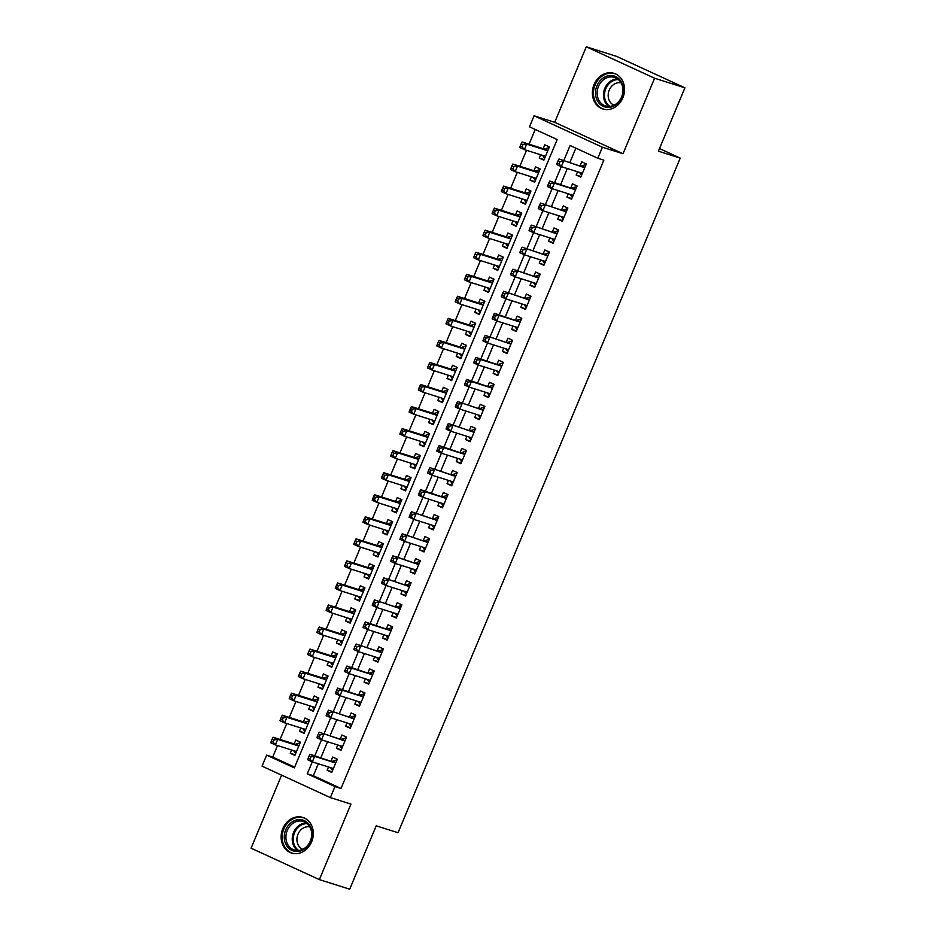 <?xml version="1.0" encoding="UTF-8"?>
<svg xmlns="http://www.w3.org/2000/svg" width="936" height="936" viewBox="0 0 936 936"><rect width="100%" height="100%" fill="white"/><g stroke="black" fill="none" stroke-linecap="round" stroke-linejoin="round"><path stroke-width="1.4" d="M594.067 84.544A18.673 15.818 -72.5 0 0 602.831 108.974A18.673 15.818 -72.5 0 0 622.861 97.8A18.673 15.818 -72.5 0 0 614.098 73.371A18.673 15.818 -72.5 0 0 594.067 84.544M282.812 828.617A18.673 15.818 -72.5 0 0 291.587 853.035A18.673 15.818 -72.5 0 0 311.618 841.862A18.673 15.818 -72.5 0 0 302.843 817.432A18.673 15.818 -72.5 0 0 282.812 828.617M318.334 763.776L313.326 775.733L341.02 788.475L334.959 786.568L330.35 797.589L262.045 766.151L266.655 755.13L294.349 767.871L557.177 139.558L529.483 126.816L534.093 115.795L602.398 147.221L597.788 158.242L570.094 145.501L563.823 160.512M554.72 122.312L623.013 153.738L654.603 78.226L684.918 87.82L616.625 56.382L586.299 46.8L554.72 122.312L534.093 115.795M281.619 775.16L251.082 848.18L319.375 879.618L350.965 804.106L330.35 797.589M277.524 745.559L272.715 757.048L266.655 755.13M535.24 129.46L529.074 144.214M526.523 150.31L519.854 166.257M517.304 172.353L510.635 188.3M508.084 194.407L501.404 210.354M498.853 216.45L492.184 232.397M489.633 238.493L482.964 254.44M480.414 260.536L473.745 276.494M471.194 282.59L464.525 298.537M461.974 304.633L455.294 320.58M452.743 326.676L446.074 342.623M443.524 348.73L436.855 364.677M434.304 370.773L427.635 386.72M425.084 392.816L418.415 408.763M415.853 414.87L409.184 430.817M406.633 436.913L399.964 452.86M397.414 458.956L390.745 474.903M388.194 480.999L381.525 496.957M378.975 503.053L372.294 519M369.743 525.096L363.074 541.043M360.524 547.139L353.855 563.086M351.304 569.193L344.635 585.14M342.085 591.236L335.416 607.183M332.865 613.279L326.184 629.226M323.634 635.333L316.965 651.28M314.414 657.376L307.745 673.323M305.195 679.419L298.525 695.366M295.975 701.462L289.294 717.421M286.744 723.516L280.075 739.463M654.603 78.226L586.299 46.8M684.918 87.82L658.406 151.199L680.238 158.102L398.046 832.724L376.214 825.821L349.701 889.2L319.375 879.618M577.535 171.756L576.166 175.032L580.788 177.15L586.322 163.917L581.701 161.799L580.086 165.66M568.316 193.799L566.947 197.075L571.568 199.192L577.102 185.971L572.481 183.842L570.866 187.703M559.096 215.853L557.727 219.118L562.337 221.247L567.871 208.014L563.261 205.897L561.647 209.746M549.877 237.896L548.508 241.16L553.117 243.29L558.652 230.057L554.042 227.939L552.427 231.8M540.645 259.939L539.288 263.215L543.898 265.333L549.432 252.112L544.81 249.982L543.208 253.843M531.426 281.982L530.057 285.258L534.678 287.387L540.212 274.154L535.591 272.025L533.976 275.886M522.206 304.036L520.837 307.3L525.459 309.43L530.981 296.197L526.371 294.079L524.757 297.929M512.986 326.079L511.618 329.355L516.227 331.473L521.761 318.252L517.152 316.122L515.537 319.983M503.767 348.122L502.398 351.398L507.008 353.515L512.542 340.295L507.932 338.165L506.317 342.026M494.536 370.176L493.167 373.441L497.788 375.57L503.322 362.337L498.701 360.22L497.086 364.069M485.316 392.219L483.947 395.495L488.569 397.613L494.103 384.38L489.481 382.262L487.867 386.123M476.096 414.262L474.727 417.538L479.337 419.656L484.871 406.435L480.262 404.305L478.647 408.166M466.877 436.316L465.508 439.581L470.118 441.71L475.652 428.477L471.042 426.36L469.427 430.209M457.657 458.359L456.288 461.623L460.898 463.753L466.432 450.52L461.811 448.402L460.208 452.263M448.426 480.402L447.057 483.678L451.678 485.796L457.213 472.575L452.591 470.445L450.976 474.306M439.206 502.445L437.837 505.721L442.459 507.85L447.981 494.617L443.371 492.488L441.757 496.349M429.987 524.499L428.618 527.764L433.228 529.893L438.762 516.66L434.152 514.543L432.537 518.392M420.767 546.542L419.398 549.818L424.008 551.936L429.542 538.715L424.932 536.585L423.318 540.446M411.536 568.585L410.167 571.861L414.788 573.979L420.322 560.758L415.701 558.628L414.086 562.489M402.316 590.639L400.947 593.904L405.569 596.033L411.103 582.8L406.481 580.683L404.867 584.532M393.097 612.682L391.728 615.958L396.337 618.076L401.872 604.843L397.262 602.725L395.647 606.587M383.877 634.725L382.508 638.001L387.118 640.119L392.652 626.898L388.042 624.768L386.428 628.629M374.657 656.779L373.288 660.044L377.898 662.173L383.432 648.94L378.823 646.823L377.208 650.672M365.426 678.822L364.057 682.087L368.679 684.216L374.213 670.983L369.591 668.866L367.977 672.727M356.206 700.865L354.838 704.141L359.459 706.259L364.993 693.038L360.372 690.908L358.757 694.769M346.987 722.908L345.618 726.184L350.228 728.313L355.762 715.081L351.152 712.951L349.537 716.812M337.767 744.962L336.398 748.227L341.008 750.356L346.542 737.123L341.933 735.006L340.318 738.855M295.109 754.825L290.254 753.293L291.623 750.017M290.254 753.293L294.863 755.41L300.397 742.178L295.788 740.06L294.173 743.921M304.34 732.783L299.473 731.238L300.842 727.974M299.473 731.238L304.095 733.368L309.629 720.135L305.007 718.017L303.393 721.867M313.56 710.728L308.693 709.195L310.062 705.919M308.693 709.195L313.314 711.313L318.848 698.092L314.227 695.963L312.612 699.824M322.78 688.685L317.924 687.153L319.293 683.877M317.924 687.153L322.534 689.27L328.068 676.049L323.458 673.92L321.844 677.781M331.999 666.643L327.144 665.098L328.513 661.834M327.144 665.098L331.753 667.228L337.288 653.995L332.678 651.877L331.063 655.738M341.219 644.588L336.363 643.055L337.732 639.779M336.363 643.055L340.973 645.185L346.507 631.952L341.897 629.823L340.283 633.684M350.45 622.545L345.583 621.013L346.952 617.737M345.583 621.013L350.204 623.13L355.738 609.909L351.117 607.78L349.502 611.641M359.67 600.502L354.802 598.958L356.171 595.694M354.802 598.958L359.424 601.087L364.958 587.855L360.337 585.737L358.722 589.598M368.889 578.46L364.034 576.915L365.403 573.651M364.034 576.915L368.644 579.045L374.178 565.812L369.568 563.694L367.953 567.544M378.109 556.405L373.253 554.872L374.622 551.596M373.253 554.872L377.863 556.99L383.397 543.769L378.787 541.64L377.173 545.501M387.34 534.362L382.473 532.83L383.842 529.554M382.473 532.83L387.094 534.947L392.629 521.715L388.007 519.597L386.392 523.458M396.56 512.32L391.693 510.775L393.061 507.511M391.693 510.775L396.314 512.905L401.848 499.672L397.227 497.554L395.612 501.404M405.779 490.265L400.924 488.732L402.293 485.456M400.924 488.732L405.534 490.85L411.068 477.629L406.458 475.5L404.843 479.361M414.999 468.222L410.143 466.69L411.512 463.414M410.143 466.69L414.753 468.807L420.287 455.586L415.678 453.457L414.063 457.318M424.219 446.18L419.363 444.635L420.732 441.371M419.363 444.635L423.973 446.764L429.507 433.532L424.897 431.414L423.283 435.275M433.45 424.125L428.583 422.592L429.952 419.316M428.583 422.592L433.204 424.722L438.738 411.489L434.117 409.36L432.502 413.221M442.67 402.082L437.802 400.55L439.171 397.274M437.802 400.55L442.424 402.667L447.958 389.446L443.336 387.317L441.722 391.178M451.889 380.039L447.034 378.495L448.402 375.231M447.034 378.495L451.643 380.624L457.177 367.392L452.568 365.274L450.953 369.135M461.109 357.997L456.253 356.452L457.622 353.188M456.253 356.452L460.863 358.582L466.397 345.349L461.787 343.231L460.173 347.08M470.34 335.942L465.473 334.409L466.842 331.133M465.473 334.409L470.094 336.527L475.617 323.306L471.007 321.177L469.392 325.038M479.56 313.899L474.692 312.367L476.061 309.091M474.692 312.367L479.314 314.484L484.848 301.252L480.226 299.134L478.612 302.995M488.779 291.856L483.924 290.312L485.293 287.048M483.924 290.312L488.534 292.441L494.068 279.209L489.446 277.091L487.843 280.94M497.999 269.802L493.143 268.269L494.512 264.993M493.143 268.269L497.753 270.387L503.287 257.166L498.677 255.037L497.063 258.898M507.218 247.759L502.363 246.226L503.732 242.951M502.363 246.226L506.973 248.344L512.507 235.123L507.897 232.994L506.282 236.855M516.45 225.716L511.582 224.172L512.951 220.908M511.582 224.172L516.204 226.301L521.738 213.069L517.117 210.951L515.502 214.812M525.669 203.662L520.802 202.129L522.171 198.853M520.802 202.129L525.424 204.259L530.958 191.026L526.336 188.896L524.722 192.757M534.889 181.619L530.033 180.086L531.402 176.81M530.033 180.086L534.643 182.204L540.177 168.983L535.567 166.854L533.953 170.715M272.715 757.048L294.653 767.146M540.622 154.768L539.253 158.032L543.863 160.161L549.397 146.929L544.787 144.811L543.173 148.672M341.02 788.475L603.849 160.161L597.788 158.242M575.862 148.145L569.884 162.431M567.333 168.527L560.664 184.474M558.113 190.57L551.444 206.517M548.894 212.624L542.213 228.571M539.663 234.667L532.993 250.614M530.443 256.71L523.774 272.657M521.223 278.764L514.554 294.711M512.004 300.807L505.323 316.754M502.772 322.85L496.103 338.797M493.553 344.893L486.884 360.851M484.333 366.947L477.664 382.894M475.114 388.99L468.445 404.937M465.894 411.033L459.213 426.98M456.663 433.087L449.994 449.034M447.443 455.13L440.774 471.077M438.224 477.173L431.555 493.12M429.004 499.227L422.323 515.174M419.773 521.27L413.104 537.217M410.553 543.313L403.884 559.26M401.333 565.356L394.664 581.314M392.114 587.41L385.445 603.357M382.894 609.453L376.214 625.4M373.663 631.496L366.994 647.443M364.443 653.55L357.774 669.497M355.224 675.593L348.555 691.54M346.004 697.636L339.335 713.583M336.773 719.69L330.104 735.637M327.553 741.733L320.884 757.68M328.536 767.005L327.167 770.281L331.789 772.399L337.323 759.178L332.701 757.048L331.087 760.909M680.238 158.102L659.517 148.567M623.013 153.738L602.398 147.221M335.755 762.91L309.991 754.24L314.601 756.358L307.265 773.826L334.959 786.568M561.272 166.608L554.603 182.555M575.535 189.704L549.771 181.034L554.381 183.152L545.372 204.61M542.821 210.705L536.152 226.652M533.602 232.748L526.933 248.695M524.382 254.791L517.713 270.738M515.163 276.834L508.482 292.792M505.931 298.888L499.262 314.835M520.194 321.984L494.43 313.303L499.052 315.432L490.043 336.878M487.492 342.974L480.823 358.933M501.755 366.081L475.991 357.4L480.601 359.529L471.604 380.975M492.535 388.124L466.771 379.443L471.381 381.572L462.372 403.018M459.822 409.114L453.153 425.073M450.602 431.168L443.933 447.115M464.864 454.264L439.101 445.583L443.711 447.712L434.714 469.158M432.163 475.254L425.482 491.201M446.425 498.361L420.65 489.68L425.272 491.798L416.263 513.256M413.712 519.351L407.043 535.298M404.492 541.394L397.823 557.341M395.273 563.437L388.604 579.396M386.053 585.491L379.373 601.438M376.822 607.534L370.153 623.481M391.084 630.63L365.321 621.96L369.942 624.078L360.933 645.536M358.383 651.631L351.714 667.579M372.645 674.727L346.882 666.046L351.491 668.175L342.482 689.621M363.425 696.77L337.65 688.1L342.272 690.218L333.263 711.664M330.712 717.76L324.043 733.719M321.493 739.814L314.824 755.761M313.326 775.733L307.265 773.826M332.034 771.814L327.167 770.281M544.108 159.576L539.253 158.032M341.254 749.771L336.398 748.227M350.474 727.717L345.618 726.184M359.705 705.674L354.838 704.141M368.924 683.631L364.057 682.087M378.144 661.577L373.288 660.044M387.364 639.534L382.508 638.001M396.583 617.491L391.728 615.958M405.815 595.448L400.947 593.904M415.034 573.394L410.167 571.861M424.254 551.351L419.398 549.818M433.473 529.308L428.618 527.764M442.705 507.253L437.837 505.721M451.924 485.211L447.057 483.678M461.144 463.168L456.288 461.623M470.363 441.113L465.508 439.581M479.583 419.071L474.727 417.538M488.814 397.028L483.947 395.495M498.034 374.985L493.167 373.441M507.253 352.93L502.398 351.398M516.473 330.888L511.618 329.355M525.704 308.845L520.837 307.3M534.924 286.79L530.057 285.258M544.144 264.748L539.288 263.215M553.363 242.705L548.508 241.16M562.583 220.65L557.727 219.118M571.814 198.607L566.947 197.075M581.034 176.565L576.166 175.032M310.951 756.873L309.102 756.031L308.178 758.23L310.027 759.084L310.951 756.873L314.601 756.358L335.708 763.027M333.403 768.538L312.296 761.869L307.687 759.751L308.178 758.23M332.058 761.214A2.398 1.264 114.7 0 0 332.584 761.202L337.065 759.775M332.526 770.632L330.548 767.637M309.991 754.24L309.102 756.031M310.027 759.084L312.296 761.869M293.623 750.649L295.612 753.644M300.152 742.786L295.659 744.214A2.398 1.264 -65.3 0 1 295.144 744.225L273.066 737.24L277.688 739.37L275.383 744.88L296.478 751.549M298.783 746.039L277.688 739.37L274.037 739.885L272.189 739.042L271.264 741.242L273.113 742.096L274.037 739.885M273.113 742.096L275.383 744.88L270.761 742.763L271.264 741.242M272.189 739.042L273.066 737.24M310.647 841.277A16.158 13.689 107.5 0 1 291.962 850.426A16.158 13.689 107.5 0 1 285.726 829.811A16.158 13.689 107.5 0 1 304.411 820.661A16.158 13.689 107.5 0 1 310.647 841.277M287.258 830.431A14.964 12.671 -72.5 0 0 294.278 850.005A14.964 12.671 -72.5 0 0 310.331 841.043A14.964 12.671 -72.5 0 0 303.299 821.469A14.964 12.671 -72.5 0 0 287.258 830.431M302.749 849.303A11.782 9.98 107.5 0 1 297.987 834.175A11.782 9.98 107.5 0 1 309.816 826.909M304.773 818.216A18.544 15.713 -72.5 0 0 303.779 817.853A18.544 15.713 -72.5 0 0 283.877 828.957A18.544 15.713 -72.5 0 0 292.594 853.234A18.544 15.713 -72.5 0 0 293.623 853.515M610.272 107.231A16.158 13.689 107.5 0 1 595.53 93.963A16.158 13.689 107.5 0 1 608.599 75.722A16.158 13.689 107.5 0 1 623.341 89.002A16.158 13.689 107.5 0 1 610.272 107.231M609.266 77.091A14.964 12.671 -72.5 0 0 597.285 90.897A14.964 12.671 -72.5 0 0 605.533 105.932A14.964 12.671 -72.5 0 0 610.822 106.259A14.964 12.671 -72.5 0 0 622.791 92.453A14.964 12.671 -72.5 0 0 614.554 77.407A14.964 12.671 -72.5 0 0 609.266 77.091M613.993 105.23A11.782 9.98 107.5 0 1 608.353 93.191A11.782 9.98 107.5 0 1 617.713 82.801A11.782 9.98 107.5 0 1 621.071 82.848M616.028 74.155A18.544 15.713 -72.5 0 0 615.022 73.792A18.544 15.713 -72.5 0 0 608.47 73.394A18.544 15.713 -72.5 0 0 593.623 90.511A18.544 15.713 -72.5 0 0 603.837 109.173A18.544 15.713 -72.5 0 0 604.867 109.453M344.974 740.867L319.211 732.186L344.928 740.984M320.17 734.83L323.821 734.315L321.516 739.826L316.906 737.697L317.409 736.187L319.246 737.03L320.17 734.83L318.322 733.976L317.409 736.187M342.623 746.495L321.516 739.826L319.246 737.03M341.289 739.171A2.398 1.264 114.7 0 0 341.804 739.147L346.297 737.72M341.745 748.578L339.768 745.594M319.211 732.186L318.322 733.976M354.206 718.825L328.431 710.143L354.147 718.942M329.39 712.787L333.052 712.261L330.747 717.772L326.126 715.654L326.629 714.133L328.477 714.987L329.39 712.787L327.553 711.933L326.629 714.133M351.842 724.452L330.747 717.772L328.477 714.987M350.509 717.116A2.398 1.264 114.7 0 0 351.023 717.105L355.516 715.677M350.977 726.535L348.988 723.551M328.431 710.143L327.553 711.933M338.621 690.733L336.773 689.89L335.849 692.09L337.697 692.944L338.621 690.733L342.272 690.218L363.379 696.887M361.074 702.398L339.967 695.729L335.345 693.611L335.849 692.09M359.728 695.074A2.398 1.264 114.7 0 0 360.243 695.062L364.736 693.635M360.196 704.492L358.219 701.497M337.65 688.1L336.773 689.89M337.697 692.944L339.967 695.729M347.841 668.69L345.992 667.836L345.068 670.047L346.917 670.901L347.841 668.69L351.491 668.175L372.598 674.844M370.293 680.355L349.186 673.686L344.577 671.557L345.068 670.047M368.948 673.031A2.398 1.264 114.7 0 0 369.474 673.007L373.955 671.58M369.416 682.449L367.438 679.454M346.882 666.046L345.992 667.836M346.917 670.901L349.186 673.686M302.855 728.606L304.832 731.589M309.371 720.732L304.879 722.159A2.398 1.264 -65.3 0 1 304.364 722.183L282.298 715.198L286.907 717.327L284.602 722.838L305.709 729.507M308.014 723.996L286.907 717.327L283.257 717.842L281.408 716.988L280.484 719.199L282.333 720.041L283.257 717.842M282.333 720.041L284.602 722.838L279.981 720.708L280.484 719.199M281.408 716.988L282.298 715.198M312.074 706.563L314.051 709.547M318.591 698.689L314.11 700.116A2.398 1.264 -65.3 0 1 313.583 700.128L291.517 693.155L296.127 695.272L293.822 700.783L314.929 707.464M317.234 701.953L296.127 695.272L292.477 695.799L290.628 694.945L289.704 697.144L291.552 697.999L292.477 695.799M291.552 697.999L293.822 700.783L289.212 698.665L289.704 697.144M290.628 694.945L291.517 693.155M321.294 684.508L323.271 687.504M327.822 676.646L323.329 678.073A2.398 1.264 -65.3 0 1 322.815 678.085L300.737 671.112L305.347 673.23L303.042 678.74L324.149 685.409M326.453 679.899L305.347 673.23L301.696 673.745L299.848 672.902L298.935 675.102L300.772 675.956L301.696 673.745M300.772 675.956L303.042 678.74L298.432 676.623L298.935 675.102M299.848 672.902L300.737 671.112M330.513 662.466L332.502 665.449M337.042 654.592L332.549 656.019A2.398 1.264 -65.3 0 1 332.034 656.042L309.956 649.058L314.578 651.187L312.273 656.698L333.368 663.367M335.673 657.856L314.578 651.187L310.916 651.702L309.079 650.848L308.155 653.059L310.003 653.901L310.916 651.702M310.003 653.901L312.273 656.698L307.651 654.568L308.155 653.059M309.079 650.848L309.956 649.058M381.865 652.684L356.101 644.003L381.818 652.802M357.061 646.647L360.711 646.132L358.406 651.643L353.796 649.514L354.299 648.005L356.136 648.847L357.061 646.647L355.212 645.793L354.299 648.005M379.513 658.312L358.406 651.643L356.136 648.847M378.167 650.988A2.398 1.264 114.7 0 0 378.694 650.965L383.187 649.537M378.635 660.395L376.658 657.411M356.101 644.003L355.212 645.793M339.745 640.423L341.722 643.406M346.261 632.549L341.769 633.976A2.398 1.264 -65.3 0 1 341.254 633.988L319.176 627.015L323.797 629.132L321.493 634.655L342.588 641.324M344.893 635.813L323.797 629.132L320.147 629.659L318.298 628.805L317.374 631.016L319.223 631.858L320.147 629.659M319.223 631.858L321.493 634.655L316.871 632.525L317.374 631.016M318.298 628.805L319.176 627.015M366.28 624.593L364.443 623.75L363.519 625.95L365.368 626.804L366.28 624.593L369.942 624.078L391.037 630.747M388.732 636.269L367.637 629.589L363.016 627.471L363.519 625.95M387.399 628.933A2.398 1.264 114.7 0 0 387.913 628.922L392.406 627.494M387.867 638.352L385.878 635.357M365.321 621.96L364.443 623.75M365.368 626.804L367.637 629.589M348.964 618.368L350.941 621.364M355.481 610.506L351 611.933A2.398 1.264 -65.3 0 1 350.474 611.945L328.407 604.972L333.017 607.09L330.712 612.6L351.819 619.281M354.124 613.759L333.017 607.09L329.367 607.604L327.518 606.762L326.594 608.962L328.442 609.816L329.367 607.604M328.442 609.816L330.712 612.6L326.102 610.483L326.594 608.962M327.518 606.762L328.407 604.972M400.315 608.587L374.54 599.906L400.257 608.704M375.511 602.55L379.162 602.035L376.857 607.546L372.235 605.417L372.739 603.907L374.587 604.761L375.511 602.55L373.663 601.708L372.739 603.907M397.952 614.215L376.857 607.546L374.587 604.761M396.618 606.891A2.398 1.264 114.7 0 0 397.133 606.879L401.626 605.452M397.086 616.309L395.109 613.314M374.54 599.906L373.663 601.708M358.184 596.326L360.161 599.321M364.712 588.451L360.22 589.879A2.398 1.264 -65.3 0 1 359.693 589.902L337.627 582.917L342.237 585.047L339.932 590.558L361.039 597.226M363.344 591.716L342.237 585.047L338.586 585.562L336.738 584.719L335.813 586.919L337.662 587.773L338.586 585.562M337.662 587.773L339.932 590.558L335.322 588.428L335.813 586.919M336.738 584.719L337.627 582.917M409.535 586.544L383.772 577.863L409.488 586.661M384.731 580.507L388.381 579.992L386.077 585.503L381.467 583.374L381.958 581.864L383.807 582.707L384.731 580.507L382.882 579.653L381.958 581.864M407.183 592.172L386.077 585.503L383.807 582.707M405.838 584.848A2.398 1.264 114.7 0 0 406.364 584.824L410.845 583.397M406.306 594.255L404.329 591.271M383.772 577.863L382.882 579.653M367.403 574.283L369.381 577.266M373.932 566.409L369.439 567.836A2.398 1.264 -65.3 0 1 368.924 567.86L346.846 560.875L351.456 563.004L349.151 568.515L370.258 575.184M372.563 569.673L351.456 563.004L347.806 563.519L345.969 562.665L345.045 564.876L346.882 565.718L347.806 563.519M346.882 565.718L349.151 568.515L344.542 566.385L345.045 564.876M345.969 562.665L346.846 560.875M418.755 564.502L392.991 555.82L418.708 564.619M393.951 558.464L397.601 557.938L395.296 563.449L390.686 561.331L391.178 559.81L393.026 560.664L393.951 558.464L392.102 557.61L391.178 559.81M416.403 570.129L395.296 563.449L393.026 560.664M415.057 562.793A2.398 1.264 114.7 0 0 415.584 562.782L420.065 561.354M415.525 572.212L413.548 569.228M392.991 555.82L392.102 557.61M376.623 552.24L378.612 555.223M383.152 544.366L378.659 545.793A2.398 1.264 -65.3 0 1 378.144 545.805L356.066 538.832L360.688 540.949L358.383 546.46L379.478 553.141M381.783 547.63L360.688 540.949L357.025 541.476L355.189 540.622L354.264 542.821L356.113 543.676L357.025 541.476M356.113 543.676L358.383 546.46L353.761 544.342L354.264 542.821M355.189 540.622L356.066 538.832M427.974 542.447L402.211 533.777L427.927 542.564M403.17 536.41L406.821 535.895L404.516 541.406L399.906 539.288L400.409 537.767L402.246 538.621L403.17 536.41L401.322 535.567L400.409 537.767M425.623 548.075L404.516 541.406L402.246 538.621M424.289 540.751A2.398 1.264 114.7 0 0 424.804 540.739L429.296 539.311M424.745 550.169L422.768 547.174M402.211 533.777L401.322 535.567M385.854 530.185L387.832 533.181M392.371 522.323L387.878 523.75A2.398 1.264 -65.3 0 1 387.364 523.762L365.286 516.777L369.907 518.907L367.602 524.417L388.709 531.086M391.014 525.576L369.907 518.907L366.257 519.421L364.408 518.579L363.484 520.779L365.332 521.633L366.257 519.421M365.332 521.633L367.602 524.417L362.981 522.3L363.484 520.779M364.408 518.579L365.286 516.777M437.206 520.404L411.43 511.723L437.147 520.521M412.39 514.367L416.052 513.852L413.747 519.363L409.126 517.234L409.629 515.724L411.477 516.567L412.39 514.367L410.553 513.513L409.629 515.724M434.842 526.032L413.747 519.363L411.477 516.567M433.508 518.708A2.398 1.264 114.7 0 0 434.023 518.684L438.516 517.257M433.976 528.115L431.987 525.131M411.43 511.723L410.553 513.513M395.074 508.143L397.051 511.126M401.591 500.269L397.11 501.696A2.398 1.264 -65.3 0 1 396.583 501.719L374.517 494.734L379.127 496.864L376.822 502.375L397.929 509.044M400.234 503.533L379.127 496.864L375.476 497.379L373.628 496.525L372.703 498.736L374.552 499.578L375.476 497.379M374.552 499.578L376.822 502.375L372.212 500.245L372.703 498.736M373.628 496.525L374.517 494.734M421.621 492.324L419.773 491.47L418.848 493.67L420.697 494.524L421.621 492.324L425.272 491.798L446.378 498.478M444.062 503.989L422.967 497.308L418.345 495.191L418.848 493.67M442.728 496.653A2.398 1.264 114.7 0 0 443.243 496.642L447.736 495.214M443.196 506.072L441.219 503.088M420.65 489.68L419.773 491.47M420.697 494.524L422.967 497.308M404.293 486.1L406.271 489.083M410.822 478.226L406.329 479.653A2.398 1.264 -65.3 0 1 405.815 479.665L383.737 472.692L388.346 474.809L386.041 480.32L407.148 487.001M409.453 481.49L388.346 474.809L384.696 475.336L382.847 474.482L381.935 476.681L383.772 477.535L384.696 475.336M383.772 477.535L386.041 480.32L381.432 478.202L381.935 476.681M382.847 474.482L383.737 472.692M455.645 476.307L429.881 467.637L455.598 476.424M430.841 470.27L434.491 469.755L432.186 475.266L427.576 473.148L428.068 471.627L429.916 472.481L430.841 470.27L428.992 469.427L428.068 471.627M453.293 481.935L432.186 475.266L429.916 472.481M451.948 474.61A2.398 1.264 114.7 0 0 452.474 474.599L456.955 473.171M452.416 484.029L450.438 481.034M429.881 467.637L428.992 469.427M413.513 464.045L415.502 467.041M420.042 456.183L415.549 457.61A2.398 1.264 -65.3 0 1 415.034 457.622L392.956 450.649L397.578 452.767L395.273 458.277L416.368 464.946M418.673 459.436L397.578 452.767L393.916 453.281L392.079 452.439L391.154 454.639L393.003 455.493L393.916 453.281M393.003 455.493L395.273 458.277L390.651 456.16L391.154 454.639M392.079 452.439L392.956 450.649M440.06 448.227L438.212 447.373L437.299 449.584L439.136 450.427L440.06 448.227L443.711 447.712L464.818 454.381M462.513 459.892L441.406 453.223L436.796 451.094L437.299 449.584M461.167 452.568A2.398 1.264 114.7 0 0 461.694 452.544L466.186 451.117M461.635 461.986L459.658 458.991M439.101 445.583L438.212 447.373M439.136 450.427L441.406 453.223M422.744 442.003L424.722 444.986M429.261 434.128L424.768 435.556A2.398 1.264 -65.3 0 1 424.254 435.579L402.176 428.594L406.797 430.724L404.492 436.235L425.587 442.904M427.892 437.393L406.797 430.724L403.147 431.239L401.298 430.385L400.374 432.596L402.223 433.438L403.147 431.239M402.223 433.438L404.492 436.235L399.871 434.105L400.374 432.596M401.298 430.385L402.176 428.594M474.084 432.221L448.321 423.54L474.037 432.338M449.28 426.184L452.942 425.669L450.625 431.18L446.016 429.051L446.519 427.541L448.367 428.384L449.28 426.184L447.443 425.33L446.519 427.541M471.732 437.849L450.625 431.18L448.367 428.384M470.399 430.525A2.398 1.264 114.7 0 0 470.913 430.501L475.406 429.074M470.866 439.932L468.877 436.948M448.321 423.54L447.443 425.33M431.964 419.96L433.941 422.943M438.481 412.086L434 413.513A2.398 1.264 -65.3 0 1 433.473 413.525L411.407 406.552L416.017 408.669L413.712 414.192L434.819 420.861M437.124 415.35L416.017 408.669L412.366 409.196L410.518 408.342L409.594 410.553L411.442 411.395L412.366 409.196M411.442 411.395L413.712 414.192L409.102 412.062L409.594 410.553M410.518 408.342L411.407 406.552M483.315 410.167L457.54 401.497L483.257 410.284M458.511 404.13L462.162 403.615L459.857 409.126L455.235 407.008L455.738 405.487L457.587 406.341L458.511 404.13L456.663 403.287L455.738 405.487M480.952 415.806L459.857 409.126L457.587 406.341M479.618 408.47A2.398 1.264 114.7 0 0 480.133 408.459L484.626 407.031M480.086 417.889L478.109 414.894M457.54 401.497L456.663 403.287M441.184 397.905L443.161 400.9M447.7 390.043L443.219 391.47A2.398 1.264 -65.3 0 1 442.693 391.482L420.627 384.509L425.236 386.626L422.932 392.137L444.038 398.818M446.343 393.295L425.236 386.626L421.586 387.141L419.737 386.299L418.813 388.498L420.662 389.353L421.586 387.141M420.662 389.353L422.932 392.137L418.322 390.019L418.813 388.498M419.737 386.299L420.627 384.509M467.731 382.087L465.882 381.245L464.958 383.444L466.807 384.298L467.731 382.087L471.381 381.572L492.488 388.241M490.183 393.752L469.076 387.083L464.455 384.953L464.958 383.444M488.838 386.428A2.398 1.264 114.7 0 0 489.364 386.416L493.845 384.988M489.306 395.846L487.328 392.851M466.771 379.443L465.882 381.245M466.807 384.298L469.076 387.083M450.403 375.862L452.38 378.858M456.932 367.988L452.439 369.416A2.398 1.264 -65.3 0 1 451.924 369.439L429.846 362.454L434.456 364.584L432.151 370.094L453.258 376.763M455.563 371.253L434.456 364.584L430.806 365.099L428.957 364.256L428.045 366.456L429.881 367.31L430.806 365.099M429.881 367.31L432.151 370.094L427.541 367.965L428.045 366.456M428.957 364.256L429.846 362.454M476.95 360.044L475.102 359.19L474.178 361.401L476.026 362.244L476.95 360.044L480.601 359.529L501.708 366.198M499.403 371.709L478.296 365.04L473.686 362.911L474.178 361.401M498.057 364.385A2.398 1.264 114.7 0 0 498.584 364.361L503.065 362.934M498.525 373.792L496.548 370.808M475.991 357.4L475.102 359.19M476.026 362.244L478.296 365.04M459.623 353.82L461.612 356.803M466.151 345.946L461.659 347.373A2.398 1.264 -65.3 0 1 461.144 347.396L439.066 340.411L443.687 342.541L441.382 348.052L462.478 354.721M464.782 349.21L443.687 342.541L440.025 343.056L438.188 342.202L437.264 344.413L439.113 345.255L440.025 343.056M439.113 345.255L441.382 348.052L436.761 345.922L437.264 344.413M438.188 342.202L439.066 340.411M510.974 344.038L485.211 335.357L510.927 344.155M486.17 338.001L489.82 337.475L487.516 342.985L482.906 340.868L483.409 339.347L485.246 340.201L486.17 338.001L484.321 337.147L483.409 339.347M508.622 349.666L487.516 342.985L485.246 340.201M507.289 342.33A2.398 1.264 114.7 0 0 507.803 342.319L512.296 340.891M507.745 351.749L505.768 348.765M485.211 335.357L484.321 337.147M468.854 331.777L470.831 334.76M475.371 323.903L470.878 325.33A2.398 1.264 -65.3 0 1 470.363 325.342L448.285 318.369L452.907 320.486L450.602 325.997L471.709 332.678M474.014 327.167L452.907 320.486L449.257 321.013L447.408 320.159L446.484 322.358L448.332 323.212L449.257 321.013M448.332 323.212L450.602 325.997L445.981 323.879L446.484 322.358M447.408 320.159L448.285 318.369M495.39 315.947L493.553 315.104L492.628 317.304L494.477 318.158L495.39 315.947L499.052 315.432L520.147 322.101M517.842 327.612L496.747 320.943L492.125 318.825L492.628 317.304M516.508 320.287A2.398 1.264 114.7 0 0 517.023 320.276L521.516 318.848M516.976 329.706L514.987 326.711M494.43 313.303L493.553 315.104M494.477 318.158L496.747 320.943M478.074 309.722L480.051 312.718M484.591 301.86L480.11 303.287A2.398 1.264 -65.3 0 1 479.583 303.299L457.517 296.314L462.127 298.444L459.822 303.954L480.928 310.623M483.233 305.113L462.127 298.444L458.476 298.958L456.628 298.116L455.703 300.316L457.552 301.17L458.476 298.958M457.552 301.17L459.822 303.954L455.212 301.837L455.703 300.316M456.628 298.116L457.517 296.314M529.425 299.941L503.65 291.26L529.378 300.058M504.621 293.904L508.271 293.389L505.966 298.9L501.345 296.77L501.848 295.261L503.697 296.104L504.621 293.904L502.772 293.05L501.848 295.261M527.062 305.569L505.966 298.9L503.697 296.104M525.728 298.245A2.398 1.264 114.7 0 0 526.243 298.221L530.735 296.794M526.196 307.651L524.218 304.668M503.65 291.26L502.772 293.05M487.293 287.68L489.271 290.663M493.822 279.805L489.329 281.233A2.398 1.264 -65.3 0 1 488.803 281.256L466.736 274.271L471.346 276.401L469.041 281.911L490.148 288.58M492.453 283.07L471.346 276.401L467.696 276.916L465.847 276.061L464.935 278.273L466.771 279.115L467.696 276.916M466.771 279.115L469.041 281.911L464.431 279.782L464.935 278.273M465.847 276.061L466.736 274.271M538.645 277.898L512.881 269.217L538.598 278.015M513.841 271.861L517.491 271.335L515.186 276.845L510.576 274.728L511.068 273.207L512.916 274.061L513.841 271.861L511.992 271.007L511.068 273.207M536.293 283.526L515.186 276.845L512.916 274.061M534.947 276.19A2.398 1.264 114.7 0 0 535.474 276.178L539.955 274.751M535.415 285.609L533.438 282.625M512.881 269.217L511.992 271.007M496.513 265.637L498.502 268.62M503.041 257.763L498.549 259.19A2.398 1.264 -65.3 0 1 498.034 259.202L475.956 252.229L480.577 254.346L478.273 259.857L499.368 266.538M501.673 261.027L480.577 254.346L476.915 254.873L475.078 254.019L474.154 256.218L476.003 257.072L476.915 254.873M476.003 257.072L478.273 259.857L473.651 257.739L474.154 256.218M475.078 254.019L475.956 252.229M547.864 255.844L522.101 247.174L547.817 255.961M523.06 249.807L526.711 249.292L524.406 254.803L519.796 252.685L520.287 251.164L522.136 252.018L523.06 249.807L521.212 248.964L520.287 251.164M545.512 261.472L524.406 254.803L522.136 252.018M544.167 254.147A2.398 1.264 114.7 0 0 544.693 254.136L549.186 252.708M544.635 263.566L542.658 260.571M522.101 247.174L521.212 248.964M505.744 243.582L507.721 246.577M512.261 235.72L507.768 237.147A2.398 1.264 -65.3 0 1 507.253 237.159L485.176 230.186L489.797 232.303L487.492 237.814L508.587 244.483M510.892 238.972L489.797 232.303L486.147 232.818L484.298 231.976L483.374 234.175L485.222 235.03L486.147 232.818M485.222 235.03L487.492 237.814L482.871 235.696L483.374 234.175M484.298 231.976L485.176 230.186M557.084 233.801L531.32 225.12L557.037 233.918M532.28 227.764L535.942 227.249L533.625 232.76L529.015 230.63L529.519 229.121L531.355 229.964L532.28 227.764L530.443 226.91L529.519 229.121M554.732 239.429L533.625 232.76L531.355 229.964M553.398 232.105A2.398 1.264 114.7 0 0 553.913 232.081L558.406 230.654M553.866 241.523L551.877 238.528M531.32 225.12L530.443 226.91M514.964 221.539L516.941 224.523M521.481 213.665L517 215.093A2.398 1.264 -65.3 0 1 516.473 215.116L494.407 208.131L499.017 210.261L496.712 215.771L517.819 222.44M520.124 216.93L499.017 210.261L495.366 210.775L493.518 209.921L492.593 212.133L494.442 212.975L495.366 210.775M494.442 212.975L496.712 215.771L492.102 213.642L492.593 212.133M493.518 209.921L494.407 208.131M566.315 211.758L540.54 203.077L566.257 211.875M541.511 205.721L545.161 205.206L542.857 210.717L538.235 208.588L538.738 207.078L540.587 207.921L541.511 205.721L539.663 204.867L538.738 207.078M563.952 217.386L542.857 210.717L540.587 207.921M562.618 210.062A2.398 1.264 114.7 0 0 563.133 210.038L567.625 208.611M563.086 219.469L561.097 216.485M540.54 203.077L539.663 204.867M524.183 199.497L526.161 202.48M530.7 191.623L526.219 193.05A2.398 1.264 -65.3 0 1 525.693 193.062L503.626 186.089L508.236 188.206L505.931 193.729L527.038 200.398M529.343 194.887L508.236 188.206L504.586 188.733L502.737 187.879L501.813 190.09L503.662 190.932L504.586 188.733M503.662 190.932L505.931 193.729L501.322 191.599L501.813 190.09M502.737 187.879L503.626 186.089M550.731 183.667L548.882 182.824L547.958 185.024L549.806 185.878L550.731 183.667L554.381 183.152L575.488 189.821M573.183 195.343L552.076 188.662L547.455 186.545L547.958 185.024M571.837 188.007A2.398 1.264 114.7 0 0 572.364 187.996L576.845 186.568M572.305 197.426L570.328 194.431M549.771 181.034L548.882 182.824M549.806 185.878L552.076 188.662M533.403 177.442L535.38 180.437M539.932 169.58L535.439 171.007A2.398 1.264 -65.3 0 1 534.924 171.019L512.846 164.046L517.456 166.163L515.151 171.674L536.258 178.355M538.563 172.832L517.456 166.163L513.805 166.678L511.957 165.836L511.044 168.035L512.881 168.889L513.805 166.678M512.881 168.889L515.151 171.674L510.541 169.556L511.044 168.035M511.957 165.836L512.846 164.046M584.754 167.661L558.991 158.98L584.707 167.778M559.95 161.624L563.601 161.109L561.296 166.62L556.686 164.49L557.177 162.981L559.026 163.835L559.95 161.624L558.102 160.781L557.177 162.981M582.403 173.289L561.296 166.62L559.026 163.835M581.057 165.964A2.398 1.264 114.7 0 0 581.584 165.953L586.065 164.525M581.525 175.383L579.548 172.388M558.991 158.98L558.102 160.781M542.623 155.399L544.612 158.395M549.151 147.525L544.658 148.953A2.398 1.264 -65.3 0 1 544.144 148.976L522.066 141.991L526.687 144.121L524.382 149.631L545.477 156.3M547.782 150.79L526.687 144.121L523.025 144.635L521.188 143.793L520.264 145.993L522.112 146.847L523.025 144.635M522.112 146.847L524.382 149.631L519.761 147.502L520.264 145.993M521.188 143.793L522.066 141.991M335.849 762.7L332.584 761.202M295.659 744.214L298.923 745.711M295.144 744.225L298.841 745.922M297.601 850.508A14.964 12.671 107.5 0 1 293.576 832.42A14.964 12.671 107.5 0 1 306.306 822.966M307.172 823.645A14.473 12.262 -72.5 0 0 294.547 832.794A14.473 12.262 -72.5 0 0 298.701 850.45M608.845 106.435A14.964 12.671 107.5 0 1 603.966 90.956A14.964 12.671 107.5 0 1 615.584 79.08A14.964 12.671 107.5 0 1 617.549 78.905M618.415 79.583A14.473 12.262 -72.5 0 0 616.204 79.747A14.473 12.262 -72.5 0 0 604.937 91.4A14.473 12.262 -72.5 0 0 609.944 106.388M345.068 740.657L341.804 739.147M354.288 718.602L351.023 717.105M363.507 696.559L360.243 695.062M372.739 674.517L369.474 673.007M304.879 722.159L308.143 723.668M304.364 722.183L308.061 723.879M314.11 700.116L317.374 701.614M313.583 700.128L317.281 701.836M323.329 678.073L326.594 679.571M322.815 678.085L326.5 679.782M332.549 656.019L335.813 657.528M332.034 656.042L335.72 657.739M381.958 652.462L378.694 650.965M341.769 633.976L345.033 635.474M341.254 633.988L344.951 635.696M391.178 630.419L387.913 628.922M351 611.933L354.264 613.431M350.474 611.945L354.171 613.642M400.397 608.377L397.133 606.879M360.22 589.879L363.484 591.388M359.693 589.902L363.39 591.599M409.629 586.334L406.364 584.824M369.439 567.836L372.703 569.345M368.924 567.86L372.61 569.556M418.848 564.279L415.584 562.782M378.659 545.793L381.923 547.291M378.144 545.805L381.841 547.513M428.068 542.236L424.804 540.739M387.878 523.75L391.143 525.248M387.364 523.762L391.061 525.459M437.287 520.194L434.023 518.684M397.11 501.696L400.374 503.205M396.583 501.719L400.28 503.416M446.507 498.139L443.243 496.642M406.329 479.653L409.594 481.151M405.815 479.665L409.5 481.373M455.738 476.096L452.474 474.599M415.549 457.61L418.813 459.108M415.034 457.622L418.72 459.319M464.958 454.054L461.694 452.544M424.768 435.556L428.033 437.065M424.254 435.579L427.951 437.276M474.178 431.999L470.913 430.501M434 413.513L437.264 415.011M433.473 413.525L437.17 415.233M483.397 409.956L480.133 408.459M443.219 391.47L446.484 392.968M442.693 391.482L446.39 393.178M492.617 387.913L489.364 386.416M452.439 369.416L455.703 370.925M451.924 369.439L455.61 371.136M501.848 365.871L498.584 364.361M461.659 347.373L464.923 348.882M461.144 347.396L464.841 349.093M511.068 343.816L507.803 342.319M470.878 325.33L474.142 326.828M470.363 325.342L474.061 327.05M520.287 321.773L517.023 320.276M480.11 303.287L483.374 304.785M479.583 303.299L483.28 304.996M529.507 299.731L526.243 298.221M489.329 281.233L492.593 282.742M488.803 281.256L492.5 282.953M538.738 277.676L535.474 276.178M498.549 259.19L501.813 260.688M498.034 259.202L501.719 260.91M547.958 255.633L544.693 254.136M507.768 237.147L511.033 238.645M507.253 237.159L510.951 238.855M557.177 233.59L553.913 232.081M517 215.093L520.264 216.602M516.473 215.116L520.17 216.813M566.397 211.536L563.133 210.038M526.219 193.05L529.483 194.548M525.693 193.062L529.39 194.77M575.617 189.493L572.364 187.996M535.439 171.007L538.703 172.505M534.924 171.019L538.61 172.715M584.848 167.45L581.584 165.953M544.658 148.953L547.923 150.462M544.144 148.976L547.841 150.673M303.779 817.853L304.516 818.087M292.594 853.234L293.331 853.468M615.022 73.792L615.759 74.026M603.837 109.173L604.574 109.407"/></g></svg>
